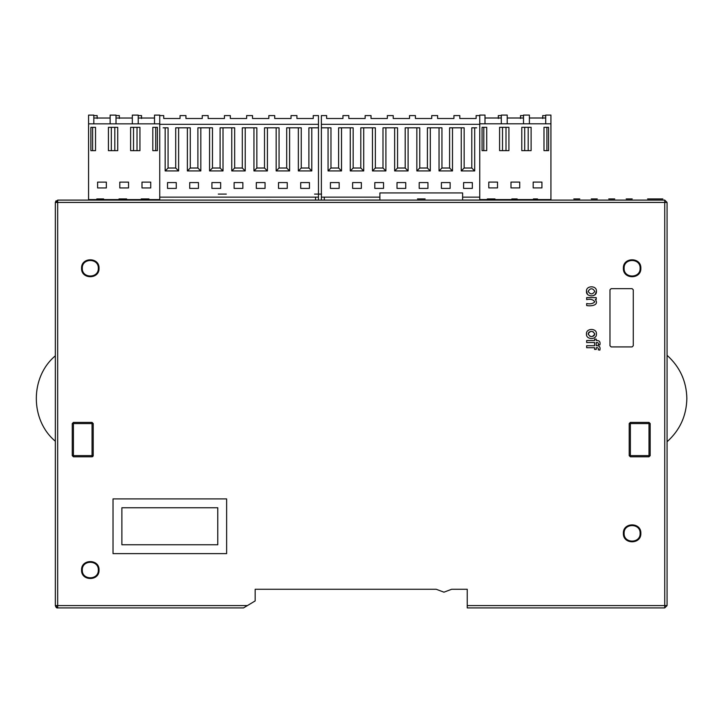 <?xml version="1.0" encoding="UTF-8"?>
<svg xmlns="http://www.w3.org/2000/svg" width="723" height="723" viewBox="0 0 723 723"><rect width="100%" height="100%" fill="white"/><g stroke="black" fill="none" stroke-linecap="round" stroke-linejoin="round"><path stroke-width="1.08" d="M667.067 455.418L667.067 202.431L667.067 605.585L664.735 607.916L467.239 607.916L467.239 589.272L451.64 589.272L443.94 592.182L436.231 589.272L255.174 589.272L255.174 600.921L247.411 605.585L57.677 605.585L57.677 607.916C56.765 608.233 55.987 607.456 55.346 605.585L57.677 607.916L55.346 605.585L55.346 245.974L55.346 605.603L57.677 605.585L57.677 202.431L55.346 202.431L55.346 441.238C29.977 420.081 29.977 376.972 55.346 355.824L55.346 351.107M55.346 536.258L55.346 483.353M55.346 441.762L55.346 468.206M55.346 312.833L55.346 347.79M55.346 245.974L55.346 605.585L56.042 607.239M247.411 605.585L243.524 607.916L57.677 607.916L243.524 607.916M56.033 200.786L55.346 202.431L57.677 200.786L55.346 202.431L57.677 200.099L664.735 200.099L667.067 202.431L664.735 202.431L664.735 605.585L667.067 605.585L667.067 490.809M667.067 547.555L667.067 562.702M667.067 574.008L667.067 589.155M667.067 256.611L667.067 351.107M667.067 355.318C679.9 366.868 686.498 381.265 686.85 398.527C686.498 415.788 679.9 430.194 667.067 441.744L667.067 536.258M81.563 570.04C81.084 581.31 99.521 581.31 99.042 570.04C99.521 558.78 81.084 558.78 81.563 570.04M623.371 268.26C622.892 279.53 641.328 279.53 640.849 268.26C641.328 256.99 622.892 256.99 623.371 268.26M81.563 268.26C81.084 279.53 99.521 279.53 99.042 268.26C99.521 256.99 81.084 256.99 81.563 268.26M623.371 533.339C622.892 544.609 641.328 544.609 640.849 533.339C641.328 522.069 622.892 522.069 623.371 533.339M593.276 295.68L595.174 294.595L596.43 291.333C597.017 285.269 585.901 285.341 586.48 291.333L587.501 294.288M609.977 345.748L611.143 346.913L632.11 346.913L633.276 345.748L633.276 289.815L632.11 288.658L611.143 288.658L609.977 289.815L609.977 345.748M82.729 422.413L92.056 422.413L92.056 423.579L93.222 423.579L92.056 422.413L73.412 422.413L72.246 423.579L73.412 423.579L73.412 422.413M72.246 423.579L72.246 455.626L73.412 456.791L92.056 456.791L92.056 455.626L92.878 456.448L93.222 455.626L92.544 456.683M629.2 455.626L629.2 423.579L630.366 422.413L629.2 423.579L630.366 423.579L630.366 422.413L649.01 422.413L649.01 423.579L630.366 423.579L630.366 455.626L629.2 455.626L630.366 456.791L630.366 455.626L650.176 455.626L650.176 423.579L649.01 422.413M98.319 570.04C98.753 580.37 81.853 580.37 82.295 570.04C81.853 559.71 98.753 559.71 98.319 570.04M640.126 268.26C640.56 278.59 623.66 278.59 624.103 268.26C623.66 257.93 640.56 257.93 640.126 268.26M98.319 268.26C98.753 278.59 81.853 278.59 82.295 268.26C81.853 257.93 98.753 257.93 98.319 268.26M640.126 533.339C640.56 543.669 623.66 543.669 624.103 533.339C623.66 523.009 640.56 523.009 640.126 533.339M650.176 423.579L649.01 423.579L649.01 456.791L650.176 455.626M630.366 456.791L649.01 456.791M73.412 456.791L73.412 455.626L93.222 455.626L93.222 423.579L92.056 422.413M226.633 553.619L226.633 498.906L113.023 498.906L113.023 553.619L226.633 553.619M121.88 507.763L121.88 544.762L217.777 544.762L217.777 507.763L121.88 507.763M586.669 299.611C590.474 298.762 593.185 299.503 594.803 301.843C593.041 303.678 590.33 304.247 586.669 303.543L586.669 305.549C590.989 306.416 599.611 305.386 595.291 299.421L596.24 299.421L596.24 297.605L586.669 297.605L586.669 299.611M594.613 347.718L594.613 349.435L596.24 349.435L596.24 347.718C598.002 347.447 598.671 348.161 598.255 349.842L599.873 350.113C600.56 346.941 599.349 345.477 596.24 345.702L596.24 342.548C598.002 342.286 598.671 342.991 598.255 344.672L599.873 344.943C600.56 341.771 599.349 340.307 596.24 340.533L596.24 339.105L594.613 339.105L594.613 340.533L586.669 340.533L586.669 342.548L594.613 342.548L594.613 345.702L586.669 345.702L586.669 347.718L594.613 347.718M586.48 291.333C585.874 297.289 596.972 297.442 596.43 291.333M594.803 291.333C592.589 287.917 590.357 287.917 588.106 291.333C590.348 294.749 592.58 294.749 594.803 291.333M596.43 333.981C597.017 327.917 585.901 327.989 586.48 333.981C585.874 339.927 596.972 340.081 596.43 333.981M592.318 336.475L593.999 335.779L594.803 333.981C592.589 330.565 590.357 330.565 588.106 333.981C590.348 337.397 592.58 337.397 594.803 333.981L593.041 331.649M590.583 331.505L588.938 332.182L588.106 333.981L589.977 336.303M57.677 200.099L57.677 202.431L664.735 202.431L664.735 200.75M321.383 200.054L321.383 115.581L326.633 115.581L321.383 115.581M547.953 199.566L547.953 200.099M364.41 200.054L379.882 200.054M462.612 200.054L483.841 200.054M502.476 200.054L506.037 200.054M524.672 200.054L528.233 200.054M91.902 199.593L91.902 200.099M271.197 200.054L266.534 200.054M173.321 200.054L155.689 200.054M137.045 200.054L132.68 200.054M114.849 200.054L110.483 200.054M266.679 200.054L265.856 200.054M166.715 200.054L165.892 200.054M155.698 200.054L154.876 200.054M318.472 200.054L318.472 115.581L313.231 115.581L313.231 118.491L296.918 118.491L313.231 118.491M159.738 197.144L318.472 197.144M298.346 127.817L298.346 170.926L311.803 170.926L311.803 127.817M276.15 127.817L276.15 170.926L289.607 170.926L289.607 127.817M253.954 127.817L253.954 170.926L267.411 170.926L267.411 127.817M231.758 127.817L231.758 170.926L245.214 170.926L245.214 127.817M209.562 127.817L209.562 170.926L223.018 170.926L223.018 127.817M187.365 127.817L187.365 170.926L200.822 170.926L200.822 127.817M165.16 127.817L165.16 170.926L178.626 170.926L178.626 127.817M278.509 188.405L287.248 188.405L287.248 182.576L278.509 182.576L278.509 188.405M309.444 188.405L309.444 182.576L300.705 182.576L300.705 188.405L309.444 188.405M256.313 188.405L265.052 188.405L265.052 182.576L256.313 182.576L256.313 188.405M234.116 188.405L242.856 188.405L242.856 182.576L234.116 182.576L234.116 188.405M211.92 188.405L220.66 188.405L220.66 182.576L211.92 182.576L211.92 188.405M189.724 188.405L198.464 188.405L198.464 182.576L189.724 182.576L189.724 188.405M167.528 188.405L176.267 188.405L176.267 182.576L167.528 182.576L167.528 188.405M318.472 127.817L308.893 127.817L308.893 168.016L311.803 170.926M308.893 168.016L301.256 168.016L298.346 170.926M301.256 168.016L301.256 127.817L286.697 127.817L286.697 168.016L289.607 170.926M286.697 168.016L279.06 168.016L276.15 170.926M279.06 168.016L279.06 127.817L264.501 127.817L264.501 168.016L267.411 170.926M264.501 168.016L256.864 168.016L253.954 170.926M256.864 168.016L256.864 127.817L242.295 127.817L242.295 168.016L245.214 170.926M242.295 168.016L234.668 168.016L231.758 170.926M234.668 168.016L234.668 127.817L220.099 127.817L220.099 168.016L223.018 170.926M220.099 168.016L212.472 168.016L209.562 170.926M212.472 168.016L212.472 127.817L197.903 127.817L197.903 168.016L200.822 170.926M197.903 168.016L190.276 168.016L187.365 170.926M190.276 168.016L190.276 127.817L175.707 127.817L175.707 168.016L178.626 170.926M175.707 168.016L168.079 168.016L165.16 170.926M168.079 168.016L168.079 127.817L163.154 127.817M318.472 124.32L159.738 124.32M141.536 115.581L138.21 115.581L141.536 115.581L141.536 118.491M119.34 115.581L116.014 115.581L119.34 115.581L119.34 118.491M97.144 115.581L93.818 115.581L97.144 115.581L97.144 118.491M163.741 115.581L159.738 115.581L163.741 115.581L163.741 118.491L180.054 118.491L180.054 115.581L185.938 115.581L185.938 118.491L202.25 118.491L202.25 115.581L208.134 115.581L208.134 118.491L224.446 118.491L224.446 115.581L230.33 115.581L230.33 118.491L246.642 118.491L246.642 115.581L252.526 115.581L252.526 118.491L268.839 118.491L268.839 115.581L274.722 115.581L274.722 118.491L291.035 118.491L291.035 115.581L296.918 115.581L296.918 118.491M163.741 118.491L180.054 118.491M185.938 118.491L202.25 118.491M208.134 118.491L224.446 118.491M230.33 118.491L246.642 118.491M252.526 118.491L268.839 118.491M274.722 118.491L291.035 118.491M91.902 200.054L92.652 200.054M315.562 197.144L315.562 200.054M479.756 197.144L462.612 197.144M379.882 197.144L321.383 197.144M476.701 127.817L471.785 127.817L471.785 168.016L474.695 170.926L474.695 127.817M471.785 168.016L464.148 168.016L461.238 170.926L474.695 170.926M461.238 127.817L461.238 170.926M464.148 168.016L464.148 127.817L449.589 127.817L449.589 168.016L452.499 170.926L452.499 127.817M449.589 168.016L441.952 168.016L439.042 170.926L452.499 170.926M439.042 127.817L439.042 170.926M441.952 168.016L441.952 127.817L427.392 127.817L427.392 168.016L430.302 170.926L430.302 127.817M427.392 168.016L419.756 168.016L416.846 170.926L430.302 170.926M416.846 127.817L416.846 170.926M419.756 168.016L419.756 127.817L405.196 127.817L405.196 168.016L408.106 170.926L408.106 127.817M405.196 168.016L397.56 168.016L394.65 170.926L408.106 170.926M394.65 127.817L394.65 170.926M397.56 168.016L397.56 127.817L382.991 127.817L382.991 168.016L385.91 170.926L385.91 127.817M382.991 168.016L375.364 168.016L372.453 170.926L385.91 170.926M372.453 127.817L372.453 170.926M375.364 168.016L375.364 127.817L360.795 127.817L360.795 168.016L363.714 170.926L363.714 127.817M360.795 168.016L353.167 168.016L350.257 170.926L363.714 170.926M350.257 127.817L350.257 170.926M353.167 168.016L353.167 127.817L338.599 127.817L338.599 168.016L341.518 170.926L341.518 127.817M338.599 168.016L330.971 168.016L328.061 170.926L341.518 170.926M328.061 127.817L328.061 170.926M330.971 168.016L330.971 127.817L321.383 127.817M479.756 124.32L321.383 124.32M326.633 115.581L326.633 118.491L342.946 118.491L326.633 118.491L342.946 118.491L342.946 115.581L348.829 115.581L348.829 118.491L365.142 118.491L365.142 115.581L371.026 115.581L371.026 118.491L387.338 118.491L387.338 115.581L393.222 115.581L393.222 118.491L409.534 118.491L409.534 115.581L415.418 115.581L415.418 118.491L431.73 118.491L431.73 115.581L437.614 115.581L437.614 118.491L453.927 118.491L453.927 115.581L459.81 115.581L459.81 118.491L476.123 118.491L476.123 115.581L479.756 115.581L476.123 115.581M542.711 115.581L545.711 115.581L542.711 115.581L542.711 118.491M520.515 115.581L523.515 115.581L520.515 115.581L520.515 118.491M498.319 115.581L501.31 115.581L498.319 115.581L498.319 118.491M365.142 118.491L348.829 118.491M387.338 118.491L371.026 118.491M409.534 118.491L393.222 118.491M431.73 118.491L415.418 118.491M453.927 118.491L437.614 118.491M476.123 118.491L459.81 118.491M324.302 197.144L324.302 200.054M546.877 200.054L547.953 200.054M463.597 188.405L472.336 188.405L472.336 182.576L463.597 182.576L463.597 188.405M441.401 188.405L450.14 188.405L450.14 182.576L441.401 182.576L441.401 188.405M419.204 188.405L427.944 188.405L427.944 182.576L419.204 182.576L419.204 188.405M397.008 188.405L405.748 188.405L405.748 182.576L397.008 182.576L397.008 188.405M374.812 188.405L383.551 188.405L383.551 182.576L374.812 182.576L374.812 188.405M352.616 188.405L361.355 188.405L361.355 182.576L352.616 182.576L352.616 188.405M330.42 182.576L330.42 188.405L339.159 188.405L339.159 182.576L330.42 182.576L339.159 182.576M472.336 182.576L463.597 182.576M450.14 182.576L441.401 182.576M427.944 182.576L419.204 182.576M405.748 182.576L397.008 182.576M383.551 182.576L374.812 182.576M361.355 182.576L352.616 182.576M459.232 127.817L454.505 127.817M437.026 127.817L432.309 127.817M414.83 127.817L410.113 127.817M392.634 127.817L387.917 127.817M370.438 127.817L365.721 127.817M348.242 127.817L343.524 127.817M365.142 115.581L371.026 115.581M342.946 115.581L348.829 115.581M453.927 115.581L459.81 115.581M431.73 115.581L437.614 115.581M409.534 115.581L415.418 115.581M387.338 115.581L393.222 115.581M326.633 118.491L342.946 118.491M287.248 182.576L278.509 182.576M309.444 182.576L300.705 182.576M265.052 182.576L256.313 182.576M242.856 182.576L234.116 182.576M220.66 182.576L211.92 182.576M198.464 182.576L189.724 182.576M176.267 182.576L167.528 182.576M296.331 127.817L291.613 127.817M274.134 127.817L269.417 127.817M251.938 127.817L247.221 127.817M229.742 127.817L225.025 127.817M207.546 127.817L202.829 127.817M185.35 127.817L180.633 127.817M318.472 115.581L313.231 115.581M291.035 115.581L296.918 115.581M268.839 115.581L274.722 115.581M246.642 115.581L252.526 115.581M224.446 115.581L230.33 115.581M202.25 115.581L208.134 115.581M180.054 115.581L185.938 115.581M92.056 456.791L92.878 456.448L92.056 456.791M364.41 200.099L271.197 200.099M266.534 200.099L173.321 200.099M487.175 199.566L487.175 200.099M499.141 200.099L499.141 199.566M545.711 123.823L545.711 115.084L550.926 115.084L550.926 199.566L479.756 199.566L479.756 115.084L484.997 115.084L484.997 123.823M550.926 123.823L479.756 123.823M519.729 187.908L510.989 187.908L510.989 182.088L519.729 182.088L519.729 187.908M497.523 182.088L497.523 187.908L488.793 187.908L488.793 182.088L497.523 182.088M486.724 127.32L486.724 150.628L482.06 150.628L482.06 127.32L486.724 127.32M508.92 127.32L508.92 150.628L499.593 150.628L499.593 127.32L508.92 127.32M531.116 127.32L531.116 150.628L521.789 150.628L521.789 127.32L531.116 127.32M541.925 187.908L533.185 187.908L533.185 182.088L541.925 182.088L541.925 187.908M543.985 150.628L543.985 127.32L548.594 127.32L548.594 150.628L543.985 150.628M483.804 127.32L483.804 150.628M502.512 150.628L502.512 127.32M506.001 127.32L506.001 150.628M524.708 150.628L524.708 127.32M528.197 127.32L528.197 150.628M546.904 150.628L546.904 127.32M545.711 118.003L529.399 118.003M529.399 123.823L529.399 115.084L523.515 115.084L523.515 123.823M523.515 118.003L507.203 118.003M507.203 123.823L507.203 115.084L501.31 115.084L501.31 123.823M501.31 118.003L484.997 118.003M483.841 200.099L483.841 199.566M502.476 199.566L502.476 200.099M509.372 199.566L509.372 200.099M521.337 200.099L521.337 199.566M506.037 200.099L506.037 199.566M524.672 199.566L524.672 200.099M531.568 199.566L531.568 200.099M543.533 200.099L543.533 199.566M528.233 200.099L528.233 199.566M546.877 199.566L546.877 200.099M95.996 199.593L95.996 200.099M107.953 200.099L107.953 199.593M154.523 123.85L154.523 115.111L159.738 115.111L159.738 199.593L88.577 199.593L88.577 115.111L93.818 115.111L93.818 123.85M159.738 123.85L88.577 123.85M128.54 187.935L119.801 187.935L119.801 182.115L128.54 182.115L128.54 187.935M106.344 182.115L106.344 187.935L97.605 187.935L97.605 182.115L106.344 182.115M95.535 127.347L95.535 150.655L90.881 150.655L90.881 127.347L95.535 127.347M117.741 127.347L117.741 150.655L108.414 150.655L108.414 127.347L117.741 127.347M139.937 127.347L139.937 150.655L130.61 150.655L130.61 127.347L139.937 127.347M150.736 187.935L141.997 187.935L141.997 182.115L150.736 182.115L150.736 187.935M152.806 150.655L152.806 127.347L157.406 127.347L157.406 150.655L152.806 150.655M92.625 127.347L92.625 150.655M111.324 150.655L111.324 127.347M114.821 127.347L114.821 150.655M133.52 150.655L133.52 127.347M137.018 127.347L137.018 150.655M155.725 150.655L155.725 127.347M154.523 118.03L138.21 118.03M138.21 123.85L138.21 115.111L132.327 115.111L132.327 123.85M132.327 118.03L116.014 118.03M116.014 123.85L116.014 115.111L110.131 115.111L110.131 123.85M110.131 118.03L93.818 118.03M92.652 200.099L92.652 199.593M111.297 199.593L111.297 200.099M118.192 199.593L118.192 200.099M130.149 200.099L130.149 199.593M114.849 200.099L114.849 199.593M133.493 199.593L133.493 200.099M140.389 199.593L140.389 200.099M152.354 200.099L152.354 199.593M137.045 200.099L137.045 199.593M155.689 199.593L155.689 200.099M379.882 200.099L379.882 192.942L462.612 192.942L462.612 200.099M591.306 198.933L597.252 198.933L591.306 198.933M596.538 198.933L594.595 198.933L596.538 198.933M611.315 198.933L611.324 198.933C608.838 198.933 608.838 198.933 611.324 198.933L611.315 198.933C607.916 198.933 607.916 198.933 611.315 198.933L614.731 198.933L611.306 198.933M662.819 198.933L647.591 198.933L662.819 198.933M629.326 198.933L626.245 198.933L629.326 198.933M654.161 198.933L660.632 198.933L654.161 198.933M575.219 198.933L579.692 198.933L575.219 198.933M614.071 198.933L612.128 198.933L614.071 198.933M629.48 198.933L627.844 198.933L629.48 198.933M573.863 198.933L579.774 198.933L573.863 198.933M632.209 198.933L626.19 198.933L632.209 198.933M650.14 198.933L660.632 198.933L650.14 198.933M626.299 198.933L632.191 198.933L626.299 198.933M597.171 198.933L593.782 198.933L597.171 198.933M653.113 198.933L660.207 198.933L653.113 198.933M653.845 198.933L654.785 198.933L653.845 198.933M591.287 198.933L595.499 198.933L591.287 198.933M608.82 198.933L614.731 198.933L608.82 198.933M597.189 198.933L593.8 198.933L597.189 198.933M577.397 198.933L579.665 198.933L577.397 198.933M627.663 198.933L626.263 198.933L627.663 198.933M608.766 198.933L614.568 198.933L608.766 198.933M653.348 198.933L660.632 198.933L653.348 198.933M579.692 198.933L573.809 198.933L579.692 198.933M221.446 194.098L223.398 194.098L221.446 194.098M321.59 194.098L314.55 194.098L321.59 194.098M96.819 198.933L101.862 198.933L96.819 198.933M218.292 194.098L226.317 194.098L218.292 194.098M221.636 194.098L224.455 194.098L221.636 194.098M537.496 198.933L533.42 198.933L537.496 198.933M487.329 198.933L494.975 198.933L487.329 198.933M490.51 198.933L493.203 198.933L490.51 198.933M141.301 198.933L148.947 198.933L141.301 198.933M126.661 198.933L119.015 198.933L126.661 198.933M417.487 198.933L425.124 198.933L417.487 198.933M122.901 198.933C127.826 198.933 127.826 198.933 122.901 198.933C117.939 198.933 117.939 198.933 122.901 198.933C126.688 198.933 126.688 198.933 122.901 198.933C119.078 198.933 119.078 198.933 122.901 198.933M103.624 198.933L96.909 198.933L103.624 198.933M511.83 198.933L517.126 198.933L511.83 198.933M513.945 198.933L516.294 198.933L513.945 198.933M421.283 198.933C426.127 198.933 426.127 198.933 421.283 198.933C416.394 198.933 416.394 198.933 421.283 198.933C425.016 198.933 425.016 198.933 421.283 198.933C417.505 198.933 417.505 198.933 421.283 198.933M144.085 198.933L147.356 198.933L144.085 198.933M420.488 198.933L422.34 198.933L420.488 198.933M148.857 198.933L141.22 198.933L148.857 198.933M467.239 605.585L664.735 605.585L664.735 607.916M72.246 455.626L73.412 455.626L73.412 423.579L92.056 423.579L92.056 455.626"/></g></svg>

